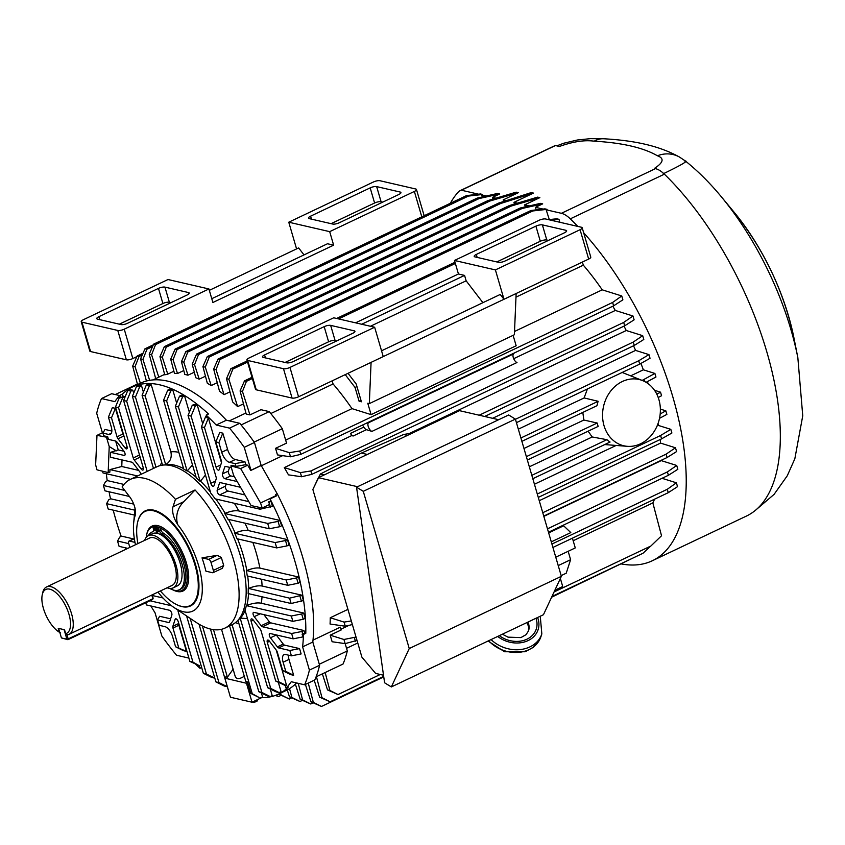 <?xml version="1.0" encoding="UTF-8"?>
<svg xmlns="http://www.w3.org/2000/svg" width="845" height="845" viewBox="0 0 845 845"><rect width="100%" height="100%" fill="white"/><g stroke="black" fill="none" stroke-linecap="round" stroke-linejoin="round"><path stroke-width="1.27" d="M414.367 191.445L329.687 231.646L288.768 222.203L373.448 181.992A4.859 1.458 163.7 0 1 379.933 180.724L415.729 188.995A4.859 1.458 163.7 0 1 416.469 189.491A4.859 1.458 163.7 0 1 414.367 191.445L421.792 216.838M208.926 288.969L124.247 329.18A4.859 1.458 163.7 0 1 117.772 330.448L81.965 322.177A4.859 1.458 163.7 0 1 81.226 321.681A4.859 1.458 163.7 0 1 83.328 319.727L168.018 279.526L208.926 288.969L212.887 302.499L333.638 245.166L329.687 231.646M136.837 356.643L132.834 358.544A4.859 1.458 163.7 0 1 126.359 359.812L90.552 351.541A4.859 1.458 163.7 0 1 89.813 351.045L81.226 321.681M331.082 223.671L374.599 203.011A4.859 1.458 163.7 0 1 381.084 201.733L382.753 202.124M370.173 187.875A4.859 1.458 163.7 0 1 376.659 186.608L400.181 192.047A4.859 1.458 163.7 0 1 400.931 192.544A4.859 1.458 163.7 0 1 398.819 194.498L339.225 222.784A4.859 1.458 163.7 0 1 332.75 224.052L309.228 218.623A4.859 1.458 163.7 0 1 308.478 218.126A4.859 1.458 163.7 0 1 310.59 216.172L370.173 187.875L374.599 203.011M97.513 319.135A4.859 1.458 163.7 0 1 96.774 318.628A4.859 1.458 163.7 0 1 98.876 316.674L158.469 288.388A4.859 1.458 163.7 0 1 164.944 287.12L188.477 292.55A4.859 1.458 163.7 0 1 189.217 293.046A4.859 1.458 163.7 0 1 187.115 295L127.521 323.297A4.859 1.458 163.7 0 1 121.046 324.564L97.513 319.135M171.039 302.626L169.37 302.246A4.859 1.458 -16.3 0 0 162.895 303.513L119.367 324.174M296.574 248.905L288.768 222.203M303.999 254.915L298.655 247.923L209.328 290.331M333.638 245.166L327.501 243.751L211.778 298.697M224.865 678.165L246.487 683.267L252.021 702.216L230.442 697.241L224.865 678.165L225.816 676.834L227.4 677.204L233.114 669.219M252.021 702.216L261.686 697.632M221.517 629.303L235.237 676.496C236.431 679.369 239.452 679.295 244.289 676.253M549.303 219.563L546.166 209.792L561.376 213.31A29.152 13.098 64.6 0 1 570.29 218.844A209.898 94.334 64.6 0 1 577.79 226.407M583.652 232.745A209.898 94.334 64.6 0 1 679.95 425.246A209.898 94.334 64.6 0 1 652.298 560.763A209.898 94.334 64.6 0 1 621.593 563.985M450.353 203.275A209.898 94.334 64.6 0 1 458.222 192.1A29.152 13.098 64.6 0 1 460.176 190.632A29.152 13.098 64.6 0 1 461.37 190.209L478.576 194.192M652.298 560.763L746.388 516.084A209.898 94.334 -115.4 0 0 771.76 370.395A209.898 94.334 -115.4 0 0 664.381 174.176L570.29 218.844M559.918 222.288L558.967 219.32L556.76 218.802L548.479 219.647M621.751 295.961L612.625 302.457L613.618 305.837L622.881 299.827L621.751 295.961L602.221 289.835A167.616 75.332 64.6 0 0 583.335 265.172L582.342 262.077M612.794 306.228A167.616 75.332 64.6 0 1 615.308 310.453L513.686 358.692M632.989 315.998L623.694 322.431L624.687 325.811L634.12 319.832L632.989 315.998L615.308 310.453M624.001 326.138A167.616 75.332 64.6 0 1 626.251 330.511L409.255 433.538L410.733 433.834M642.696 335.676L633.264 342.067L634.257 345.447L643.805 339.479L642.696 335.676L626.251 330.511M633.539 345.785A167.616 75.332 64.6 0 1 635.588 350.411L492.582 418.307M648.96 354.615L638.725 360.752L639.718 364.132L650.037 358.269L648.96 354.615L635.588 350.411M640.932 363.434A167.616 75.332 64.6 0 1 643.351 369.814L630.824 375.771M646.098 382.32L655.952 377.018L654.907 373.448L643.351 369.814M647.439 381.602A167.616 75.332 64.6 0 1 648.094 383.641M658.213 397.499L661.561 395.724L660.526 392.175L654.526 390.295M659.512 418.349L666.874 414.388L665.828 410.818L660.367 409.096M658.023 423.63A167.616 75.332 64.6 0 1 658.329 425.426L657.072 426.017M538.286 497.399L661.572 438.861L671.891 433.01L670.824 429.344L658.329 425.426M660.22 439.506A167.616 75.332 64.6 0 1 660.558 443.097L539.247 500.694M543.747 516.073L667.032 457.546L676.591 451.579L675.472 447.776L660.558 443.097M661.255 460.293A167.616 75.332 64.6 0 1 661.255 460.62L543.831 516.369M548.468 532.223L668.395 475.291L677.827 469.302L676.708 465.468L661.255 460.62M552.915 547.433L668.258 492.677L677.521 486.667L676.391 482.801L662.036 478.302M654.516 499.205A167.616 75.332 64.6 0 1 652.847 502.902L573.174 540.726M554.056 591.975L650.882 546.007L661.529 535.762L652.847 502.902M652.456 544.497L653.713 543.293M460.176 190.632L554.267 145.963A29.152 13.098 64.6 0 1 555.461 145.541L461.37 190.209M493.005 199.071L492.466 197.392L495.952 198.195M194.318 372.191L187.981 375.201L183.809 362.178L181.443 361.639L185.847 351.583L498.708 203.064L531.241 192.586L533.448 193.093L513.95 202.356L517.425 203.159M525.326 206.835L524.692 204.839L539.86 197.635L537.652 197.117L509.45 205.536L196.589 354.066L192.185 364.111L195.786 377.747A167.616 75.332 -115.4 0 1 199.198 379.173L194.551 364.66L198.533 354.52L511.394 205.99L509.45 205.536M524.692 204.839L529.361 205.916M542.691 203.867L522.136 208.472L520.193 208.018L540.483 203.36L542.691 203.867L535.434 207.31L543.029 209.064M546.166 209.792L547.095 209.359L544.888 208.852L530.935 210.5L218.073 359.03L213.669 369.075L219.51 391.193A167.616 75.332 -115.4 0 1 224.052 394.657L216.035 369.624L220.017 359.474L532.868 210.944L530.935 210.5M561.376 213.31L655.466 168.63L654.442 168.398C663.505 162.525 664.487 158.311 657.41 155.776C643.351 147.653 622.29 142.784 594.204 141.178C584.56 139.847 572.973 141.611 559.432 146.46L555.461 145.541M482.368 196.917L481.724 194.91L482.643 194.477L480.435 193.97L466.493 195.617L153.632 344.147L149.227 354.192L155.681 378.634M481.724 194.91L486.393 195.998M173.89 371.23L167.754 374.145L162.335 357.224L159.958 356.674L164.374 346.63L477.224 198.1L497.515 193.442L499.722 193.949L492.466 197.392M518.386 192.671L516.179 192.164L487.966 200.582L175.105 349.112L170.701 359.157L174.482 373.469A167.616 75.332 -115.4 0 1 177.503 373.522L173.067 359.695L177.049 349.555L489.91 201.025L518.386 192.671L503.208 199.874L506.345 200.603M655.466 168.63A29.152 13.098 64.6 0 1 664.381 174.176M296.553 682.95A170.035 76.43 64.6 0 1 286.17 690.46L278.332 694.178A170.035 76.43 -115.4 0 0 288.356 687.038L286.011 688.147A170.035 76.43 -115.4 0 0 291.261 681.725L304.612 684.809L314.805 679.971A185.583 83.412 64.6 0 0 319.6 665.269L312.808 642.042A170.035 76.43 64.6 0 0 277.192 493.744L261.158 465.415L250.965 470.253L244.258 447.332A185.583 83.412 -115.4 0 0 229.555 428.13L239.748 423.292A185.583 83.412 64.6 0 1 254.451 442.495L261.158 465.415M261.358 697.516L261.39 697.621A170.035 76.43 -115.4 0 0 278.332 694.178M195.85 664.381A170.035 76.43 -115.4 0 0 199.948 668.279L201.659 667.465M150.854 605.96A170.035 76.43 -115.4 0 0 155.047 612.805L161.849 636.031A185.583 83.412 -115.4 0 0 176.552 655.245L188.9 658.097M106.312 473.718A170.035 76.43 -115.4 0 0 107.23 480.794M109.079 491.779A170.035 76.43 -115.4 0 0 110.537 498.899M113.209 510.158A170.035 76.43 -115.4 0 0 121.184 536.395M125.377 547.813A170.035 76.43 -115.4 0 0 125.947 549.261M357.541 486.709L318.385 477.678L312.872 489.498L361.903 657.146L375.624 673.412L383.514 675.229M318.385 477.678L459.532 410.67L498.677 419.712M202.05 557.848L217.228 555.334L221.348 557.499L223.693 565.506L222.246 568.336L213.067 572.688A2.915 1.31 64.6 0 1 212.591 572.73L205.948 571.188L205.62 570.069A62.963 28.297 64.6 0 0 202.377 558.967L202.05 557.848L208.694 559.379A2.915 1.31 64.6 0 1 211.007 562.4L213.352 570.407A2.915 1.31 64.6 0 1 213.067 572.688M183.777 501.666C177.651 507.887 175.517 515.218 177.376 523.678L177.577 524.428A58.294 26.206 -115.4 0 1 202.24 591.542A58.294 26.206 -115.4 0 1 173.5 607.154L195.913 622.226A87.447 39.303 64.6 0 0 224.971 628.088A87.447 39.303 64.6 0 0 236.283 570.618A87.447 39.303 64.6 0 0 195.047 489.973L183.777 501.666L173.014 506.778A14.576 6.549 -115.4 0 0 177.207 523.752A2.915 1.31 64.6 0 1 177.577 524.428M229.565 625.902L245.842 681.566L247.437 681.936L250.775 693.386L252.264 693.734L232.079 624.708A87.447 39.303 64.6 0 0 235.903 542.574A87.447 39.303 64.6 0 0 171.112 465.658A87.447 39.303 64.6 0 0 157.022 466.736L130.362 479.39A87.447 39.303 64.6 0 0 122.113 486.963L129.612 496.754A14.576 6.549 -115.4 0 1 135.464 514.119A2.915 1.31 64.6 0 0 135.453 514.7A58.294 26.206 -115.4 0 0 133.647 523.203A58.294 26.206 -115.4 0 0 135.485 544.729M157.973 592.113A58.294 26.206 -115.4 0 0 173.5 607.154M134.978 542.363L129.412 541.075A2.915 1.31 -115.4 0 0 128.947 541.106A2.915 1.31 -115.4 0 0 128.662 543.388L129.834 547.412M195.047 489.973L175.454 499.279L173.014 506.778M130.362 479.39A87.447 39.303 64.6 0 1 144.453 478.312A87.447 39.303 64.6 0 1 175.454 499.279M176.394 604.492A52.665 23.671 -115.4 0 0 176.626 604.608A52.665 23.671 -115.4 0 0 181.971 606.615A52.665 23.671 -115.4 0 0 195.596 564.787A52.665 23.671 -115.4 0 0 164.152 515.302A52.665 23.671 -115.4 0 0 137.598 522.379A52.665 23.671 -115.4 0 0 137.534 522.643M127.817 548.373L119.092 546.356L117.529 541.022L128.725 543.61M291.314 615.994L301.676 613.966L303.239 619.301L305.203 618.371L303.64 613.026L261.295 603.256C257.609 602.443 252.782 603.172 246.793 605.442L246.402 605.622A86.475 38.87 64.6 0 1 244.965 610.048L267.675 687.724L270.749 688.443L251.092 621.212A2.915 1.31 64.6 0 1 251.377 618.931A2.915 1.31 64.6 0 1 253.151 619.934L260.102 628.997A2.915 1.31 64.6 0 1 261.105 630.993L275.745 681.081L278.818 681.788L267.295 642.38A2.915 1.31 64.6 0 1 267.58 640.098A2.915 1.31 64.6 0 1 269.365 641.091L276.304 650.164A2.915 1.31 64.6 0 1 277.308 652.16L282.726 670.687L285.8 671.395L283.107 662.216A9.717 4.362 64.6 0 1 284.057 654.621A9.717 4.362 64.6 0 1 285.621 654.505L291.409 655.836L289.856 650.502L278.681 647.925A2.915 1.31 64.6 0 1 277.371 646.89L270.432 637.817A2.915 1.31 64.6 0 1 269.713 633.549A2.915 1.31 64.6 0 1 270.178 633.518L293.194 638.831L291.631 633.486L262.478 626.758A2.915 1.31 64.6 0 1 261.168 625.722L254.218 616.66A2.915 1.31 64.6 0 1 253.511 612.382A2.915 1.31 64.6 0 1 253.975 612.35L292.877 621.328L291.314 615.994L246.402 605.622M183.566 468.595A86.475 38.87 -115.4 0 0 165.683 464.613L145.16 395.956L142.087 395.249L162.525 465.13M164.268 464.982A86.475 38.87 64.6 0 1 165.293 464.803M247.469 618.614L240.17 618.107A86.475 38.87 64.6 0 1 237.973 620.23M248.24 588.627A86.475 38.87 64.6 0 1 248.155 593.581L291.124 603.51L289.56 598.165L248.631 588.437A86.475 38.87 -115.4 0 0 247.68 576.047M246.434 570.787A86.475 38.87 64.6 0 1 247.247 575.952L287.744 585.3L286.18 579.966L246.825 570.597A86.475 38.87 -115.4 0 0 237.582 538.878M237.065 538.761A86.475 38.87 -115.4 0 0 234.762 533.248L275.153 542.574L285.515 540.536L287.078 545.881L276.706 547.909L237.065 538.761M285.515 540.536L287.48 539.606L248.282 530.554C244.701 530.026 240.329 530.85 235.153 533.058L234.762 533.248M227.939 519.231A86.475 38.87 -115.4 0 0 224.738 513.506L267.707 523.435L278.068 521.397L279.632 526.741L269.27 528.769L227.939 519.231M278.068 521.397L280.033 520.467L238.797 510.95C235.174 510.295 230.622 511.088 225.129 513.327L224.738 513.506M270.854 500.927L268.9 501.856L269.65 504.433L268.615 501.909L270.854 500.927L272.417 506.261L260.091 509.229L215.179 498.856A86.475 38.87 -115.4 0 0 210.754 493.079L188.044 415.402L192.237 405.304L195.301 406.012L191.107 416.11L210.775 483.329A2.915 1.31 -115.4 0 0 213.553 486.319A2.915 1.31 -115.4 0 0 213.943 485.822L216.204 478.883A2.915 1.31 -115.4 0 0 216.098 477.098L201.406 426.831L205.588 416.733L206.708 416.997M205.472 475.006L200.212 481.47A86.475 38.87 -115.4 0 0 196.304 477.911L175.348 406.244L179.541 396.147L182.615 396.854L178.422 406.952L200.212 481.47M192.512 464.94L187.146 471.056A86.475 38.87 -115.4 0 0 183.703 469.059L163.571 400.203L167.764 390.115L170.827 390.823L166.634 400.91L187.146 471.056M202.42 626.039L218.961 682.602L227.316 686.742L224.252 686.034L215.897 681.894L199.019 624.191M215.897 681.894L218.961 682.602M166.634 400.91L163.571 400.203M167.764 390.115L169.718 389.175L172.792 389.894L176.658 403.107M172.792 389.894L170.827 390.823M276.706 547.909L275.153 542.574M287.48 539.606L289.032 544.951L287.078 545.881M179.541 396.147L181.506 395.217L184.569 395.925L189.343 412.254M184.569 395.925L182.615 396.854M269.27 528.769L267.707 523.435M178.422 406.952L175.348 406.244M260.091 509.229L259.563 507.401M240.519 487.29L220.334 482.622A2.915 1.31 -115.4 0 0 219.858 482.664A2.915 1.31 -115.4 0 0 219.478 483.16L217.218 490.1A2.915 1.31 -115.4 0 0 217.735 492.931A2.915 1.31 -115.4 0 0 219.637 494.906L248.821 501.645M231.393 467.76L225.615 466.419A2.915 1.31 -115.4 0 0 225.14 466.461A2.915 1.31 -115.4 0 0 224.749 466.947L222.488 473.897A2.915 1.31 -115.4 0 0 223.006 476.728A2.915 1.31 -115.4 0 0 224.907 478.703L237.202 481.544M236.019 466.419L232.026 465.331L230.854 465.891L240.645 468.553L247.701 465.204L245.789 464.676L236.019 466.419L235.216 463.662L244.934 461.75L235.311 459.532L229.428 462.321L235.216 463.662M235.311 459.532A9.717 4.362 -115.4 0 1 227.59 449.455L222.826 433.158L218.897 442.622L221.707 452.244A9.717 4.362 -115.4 0 0 229.428 462.321M218.897 442.622L215.824 441.914L219.753 432.45L222.826 433.158M221.464 462.733L208.398 418.074L204.469 427.538L216.045 467.127A2.915 1.31 -115.4 0 0 218.834 470.116A2.915 1.31 -115.4 0 0 219.214 469.619L221.485 462.68A2.915 1.31 -115.4 0 0 221.379 460.895L215.824 441.914M204.469 427.538L201.406 426.831M191.107 416.11L188.044 415.402M280.033 520.467L281.596 525.801L279.632 526.741M240.645 468.553L260.545 502.976L262.203 507.972L269.65 504.433L270.463 507.19M226.175 483.974L225.446 486.192A2.915 1.31 -115.4 0 0 225.964 489.023A2.915 1.31 -115.4 0 0 227.865 490.998L244.944 494.948M229.597 467.338L228.372 471.109A2.915 1.31 -115.4 0 0 228.889 473.939A2.915 1.31 -115.4 0 0 230.791 475.915L224.907 478.703M234.435 476.749L230.791 475.915M206.507 416.3L205.588 416.733M229.555 428.13L216.204 425.046A170.035 76.43 -115.4 0 0 206.159 415.096L206.93 417.736L208.398 418.074M115.416 408.357L111.487 417.821L108.413 417.113L112.353 407.649L115.416 408.357L122.916 434.013L117.032 436.802L111.487 417.821M192.237 405.304L194.192 404.375L197.265 405.082L202.705 423.694M197.265 405.082L195.301 406.012M142.087 395.249L146.28 385.151L149.343 385.859L145.16 395.956M165.683 464.613C170.31 461.761 172.042 457.494 170.87 451.832L151.308 384.929L148.234 384.221L146.28 385.151M151.308 384.929L149.343 385.859M134.851 510.179L106.607 503.652L108.16 508.996L134.397 515.049M133.721 504.106L110.748 498.803L108.783 499.733L106.607 503.652M155.987 467.232L135.453 397.034L132.39 396.326L153.473 468.426M132.39 396.326L136.584 386.228L139.647 386.936L135.453 397.034M143.386 392.101L141.611 386.007L138.538 385.299L136.584 386.228M124.764 490.427L103.417 485.495L104.97 490.829L129.391 496.469M102.509 471.183L103.027 472.957L130.531 479.316M123.961 484.428L107.558 480.636L105.593 481.576L103.417 485.495M147.188 471.404L126.665 401.227L123.602 400.519L143.259 467.739A2.915 1.31 64.6 0 1 142.974 470.021A2.915 1.31 64.6 0 1 141.189 469.028L134.239 459.955A2.915 1.31 64.6 0 1 133.246 457.969L118.543 407.702L115.48 406.994L127.046 446.582A2.915 1.31 64.6 0 1 126.771 448.853A2.915 1.31 64.6 0 1 124.986 447.861L118.036 438.787A2.915 1.31 64.6 0 1 117.032 436.802M108.413 417.113L111.234 426.736A9.717 4.362 64.6 0 1 110.283 434.33A9.717 4.362 64.6 0 1 108.72 434.457L102.932 433.115L103.734 435.872L107.632 436.601L108.435 439.368L115.659 441.037A2.915 1.31 64.6 0 1 116.969 442.062L123.919 451.135A2.915 1.31 64.6 0 1 124.637 455.402A2.915 1.31 64.6 0 1 124.162 455.444L110.653 452.318L110.452 457.251L131.862 462.194A2.915 1.31 64.6 0 1 133.172 463.229L140.122 472.302A2.915 1.31 64.6 0 1 141.126 474.288M137.587 475.967L109.956 469.588L109.861 472.144L108.171 472.577L96.953 469.82L95.643 464.845L96.985 435.376L103.354 432.344M138.675 470.401L121.764 466.503L122.029 459.923M109.956 469.588L121.764 466.503M111.846 431.024L104.981 429.44L102.932 433.115M102.414 432.798L96.7 413.268A185.583 83.412 64.6 0 1 101.495 398.555L114.846 401.639A170.035 76.43 64.6 0 1 120.096 395.217L120.877 397.868L123.095 396.305L122.451 394.108A170.035 76.43 -115.4 0 1 132.485 386.957L140.323 383.239A170.035 76.43 64.6 0 1 226.397 420.208L239.748 423.292M121.141 397.234L122.736 397.604L118.543 407.702M124.902 397.382L124.69 396.675L122.736 397.604M124.69 396.675L123.095 396.305M124.004 451.251L118.247 449.92L115.628 441.027M110.653 452.318L118.247 449.92M206.159 415.096L208.514 413.976A170.035 76.43 -115.4 0 0 132.485 386.957M133.69 393.189L132.813 390.2L129.75 389.492L127.785 390.422L130.859 391.129L126.665 401.227M123.983 436.083L123.919 435.999A2.915 1.31 64.6 0 1 122.916 434.013M115.48 406.994L119.409 397.53L120.877 397.868M123.602 400.519L127.785 390.422M132.813 390.2L130.859 391.129M141.611 386.007L139.647 386.936M160.149 465.595L161.712 462.363M252.264 693.734L259.13 697.526L250.775 693.386M261.432 693.016L262.573 696.935L260.619 697.864M238.945 623.716L235.385 622.659M286.18 579.966L296.542 577.927L298.105 583.272L287.744 585.3M298.105 583.272L300.07 582.342L298.507 576.998L296.542 577.927M298.507 576.998L259.88 568.083C256.299 567.565 251.947 568.4 246.825 570.597M237.931 620.272L258.834 691.728L261.897 692.435L240.17 618.107M261.897 692.435L270.252 696.576L267.189 695.868L258.834 691.728M270.273 689.013L272.217 695.646L270.252 696.576M303.64 613.026L301.676 613.966M289.56 598.165L301.887 595.207L303.45 600.541L291.124 603.51M301.887 595.207L262.098 586.018C258.486 585.405 254.007 586.208 248.631 588.437M299.933 596.137L301.485 601.471M227.791 688.326L210.458 629.06M213.489 629.641L227.4 677.204M303.239 619.301L292.877 621.328M291.631 633.486L301.992 631.458L302.742 634.014L304.707 633.085L303.957 630.528L270.717 622.849A2.915 1.31 -115.4 0 1 269.397 621.814L263.904 614.642M303.957 630.528L301.992 631.458M304.612 684.809A185.583 83.412 -115.4 0 0 309.407 670.106L302.616 646.879A170.035 76.43 -115.4 0 0 303.429 634.447L302.098 634.141L302.911 636.919L293.194 638.831M285.219 685.475L275.745 681.081M276.22 634.912A2.915 1.31 -115.4 0 0 276.304 635.028L283.255 644.101A2.915 1.31 -115.4 0 0 284.564 645.136L299.563 648.59L301.126 653.935L291.409 655.836M289.856 650.502L299.563 648.59M288.377 655.139A9.717 4.362 -115.4 0 0 288.99 659.427L293.627 675.282L290.564 674.574L282.726 670.687M285.8 671.395L293.627 675.282M278.818 681.788L286.645 685.665L285.177 685.327L286.011 688.147M276.241 650.09L286.645 685.665M302.098 634.141L302.742 634.014M270.749 688.443L279.103 692.573L281.058 691.643L278.343 682.369M279.103 692.573L276.03 691.865L267.675 687.724M117.529 541.022L119.715 537.103L121.669 536.174L133.573 538.92M119.747 395.576L111.688 393.717L101.495 398.555M152.343 595.514L162.979 597.975M246.487 683.267L247.437 681.936M170.627 618.825L159.61 616.28L157.571 619.955L168.736 622.533A2.915 1.31 -115.4 0 0 169.201 622.501A2.915 1.31 -115.4 0 0 169.591 622.004L171.852 615.054A2.915 1.31 -115.4 0 0 171.334 612.224A2.915 1.31 -115.4 0 0 169.433 610.248L146.417 604.935L145.784 602.738M199.948 668.279L199.177 665.638L189.871 661.413L192.945 662.121L199.177 665.638M186.481 651.368L183.407 650.661L175.58 646.774L186.481 651.368L178.844 625.268A2.915 1.31 -115.4 0 1 178.749 623.483L178.76 623.43M178.094 610.248A2.915 1.31 -115.4 0 0 178.242 611.864L192.945 662.121M149.935 600.774L171.546 605.759M157.571 619.955L159.124 625.3L164.912 626.631A9.717 4.362 -115.4 0 1 172.633 636.707L175.58 646.774M189.871 661.413L178.295 621.825A2.915 1.31 -115.4 0 0 175.517 618.836A2.915 1.31 -115.4 0 0 175.126 619.332L172.866 626.282A2.915 1.31 -115.4 0 0 172.971 628.067L178.644 647.492M203.36 673.296L206.433 674.004L214.788 678.144L211.715 677.436L203.36 673.296L186.597 615.963M190.157 618.36L206.433 674.004M277.192 493.744L275.628 494.494L276.357 495.93L270.083 498.909L270.749 500.895M260.947 465.637L250.754 470.475L247.701 465.204M260.545 502.976L276.22 495.529M244.258 447.332L254.451 442.495M120.096 395.217L122.451 394.108M244.934 461.75L245.789 464.676M216.204 425.046L226.397 420.208M302.616 646.879L312.808 642.042M303.429 634.447L305.784 633.327A170.035 76.43 -115.4 0 0 270.083 498.909M304.707 633.085L305.784 633.327M309.407 670.106L319.6 665.269M116.325 450.839L109.216 446.551L108.171 472.577M109.216 446.551L106.449 437.161L96.985 435.376M106.449 437.161L107.632 436.601M262.203 507.972L251.092 505.574L233.579 475.27L230.854 465.891M257.313 699.713L257.408 700.579A2.429 0.739 163.8 0 1 255.781 701.762A2.429 0.739 163.8 0 1 253.109 702.153A2.429 0.739 163.8 0 1 252.75 701.931L252.729 701.889M568.157 551.299L570.607 559.707L566.213 573.206L561.154 575.614M570.607 559.707L558.218 565.59M360.984 400.34L359.083 401.248L361.406 401.787L356.199 383.989L348.034 373.321M247.215 360.899L230.896 368.652L226.492 378.697L232.629 401.935A167.616 75.332 -115.4 0 1 237.635 406.625L228.868 379.247L232.84 369.096L247.574 362.104M455.011 262.256L336.627 318.459M558.967 219.32L550.518 220.112M455.36 263.46L338.57 318.903M243.497 403.836L237.635 406.625M547.095 209.359L532.868 210.944M229.967 391.858L224.052 394.657M539.86 197.635L511.394 205.99M205.462 376.205L199.198 379.173M153.325 344.844L144.97 348.805L140.566 358.85L146.417 381.021M152.565 346.577L146.914 349.26L142.942 359.4L140.566 358.85M149.639 380.324L142.942 359.4M482.643 194.477L468.426 196.072L155.564 344.591L151.593 354.742L149.227 354.192M158.775 377.166L151.593 354.742M503.715 201.448L503.208 199.874M183.798 370.532L177.503 373.522M668.395 475.291L667.402 471.911L676.708 465.468M347.929 609.372L330.258 617.758L344.073 622.1L351.319 620.948M667.402 471.911L547.476 528.843M330.258 617.758A167.616 75.332 -115.4 0 1 330.068 624.032L345.278 626.219L352.376 624.561M667.032 457.546L666.05 454.177L675.472 447.776M666.05 454.177L542.754 512.704M660.188 413.965L665.828 410.818M531.832 475.334L606.921 439.685L592.208 436.971L529.34 466.82M369.265 421.845L368.357 422.838A4.859 2.186 -115.4 0 0 368.578 427.443A4.859 2.186 -115.4 0 0 371.927 431.394L366.466 429.682A4.859 2.186 64.6 0 1 363.804 427.095A167.616 75.332 -115.4 0 0 362.558 425.024M623.694 322.431L310.833 470.961L300.366 472.619L284.311 467.591L351.752 435.576L353.136 436.009A4.859 2.186 64.6 0 1 350.474 433.422L363.804 427.095M606.921 439.685A34.941 29.406 103 0 0 610.058 442.041L532.815 478.714M624.687 325.811L311.826 474.341L301.57 476.749L300.366 472.619M284.311 467.591A167.616 75.332 -115.4 0 1 288.472 474.869L301.57 476.749M633.264 342.067L479.199 415.212M634.257 345.447L484.639 416.469M642.147 380.408L654.907 373.448M518.334 429.175L584.106 397.942L598.144 401.301L520.9 437.974M598.144 401.301A34.941 29.406 103 0 0 596.982 405.695L521.893 441.343M551.954 596.496L642.992 553.274L650.766 546.071M383.683 676.38L330.131 701.804L321.998 697.716L316.431 676.665M314.203 680.257L319.621 697.167L330.131 701.804M551.616 597.204L635.63 556.77M383.757 676.898L321.48 706.462L313.337 702.375L308.245 683.087M305.404 684.439L310.971 701.825L321.48 706.462M302.352 700.389L299.996 701.508L291.863 697.421L289.539 688.622M287.258 689.911L289.486 696.871L299.996 701.508M280.867 695.424L278.512 696.544L275.882 695.224M275.259 695.456L278.512 696.544M660.526 392.175L656.818 394.203M526.372 456.649L597.193 423.028L583.874 420.028L523.974 448.463M513.116 335.349L516.158 345.763L371.103 414.631L351.985 408.631L285.663 440.118M351.985 408.631A167.616 75.332 -115.4 0 0 333.099 383.968L270.801 413.543M583.335 265.172L515.989 297.144M602.221 289.835L514.52 331.472M187.981 375.201A167.616 75.332 -115.4 0 0 184.833 374.472L181.443 361.639M167.754 374.145A167.616 75.332 -115.4 0 0 164.764 374.853L159.958 356.674M245.927 413.015L229.344 420.884M217.271 382.7L211.197 385.573A167.616 75.332 -115.4 0 0 207.331 383.292L202.927 366.593L207.331 356.548L209.275 356.991L522.136 208.472M351.752 435.576A167.616 75.332 -115.4 0 0 350.474 433.422M282.663 455.645L261.094 465.891M356.03 637.056L343.936 639.485L330.194 635.176L341.169 629.969L340.345 627.148L313.009 640.13M349.027 625.342L340.947 629.176M313.59 487.956L320.392 474.013L361.385 453.078L403.583 434.51L409.255 433.538M584.106 397.942L587.423 388.953M622.184 372.455L642.844 380.694A34.011 28.614 103 0 0 612.467 388.953A34.011 28.614 103 0 0 603.583 424.021A34.011 28.614 103 0 0 627.687 446.35A34.011 28.614 103 0 0 658.91 399.622A34.011 28.614 103 0 0 642.844 380.694M627.687 446.35L604.745 444.565M615.868 445.579L534.431 484.248M583.874 420.028L582.807 412.423M143.027 353.252L137.08 356.072L132.676 366.117L137.545 384.559M142.266 354.984L139.024 356.527L135.052 366.667L132.676 366.117M140.354 383.229L135.052 366.667M252.011 377.303L244.49 380.873L240.086 390.918L246.191 414.039L249.962 414.906L242.462 391.467L246.434 381.327L252.37 378.507M612.625 302.457L299.774 450.987L289.296 452.645L275.554 448.336L286.539 443.118L282.325 428.711A183.64 82.535 -115.4 0 0 269.228 411.61L260.947 409.698L249.962 414.906M333.099 383.968L332.106 380.873M613.618 305.837L300.757 454.367L290.5 456.775L289.296 452.645M275.554 448.336L277.477 454.906L290.5 456.775M357.012 640.436L345.14 643.615L343.936 639.485M330.194 635.176L332.117 641.746L345.14 643.615M676.391 482.801L667.265 489.297L551.922 544.053M563.15 525.252A4.859 2.186 -115.4 0 0 563.668 525.791L570.797 532.603L551.289 541.867M357.762 642.992L346.534 648.316M380.271 674.479L338.021 694.537L329.888 690.449L325.156 672.535M322.367 673.856L327.511 689.9L338.021 694.537M514.489 204.036L513.95 202.356M498.708 203.064L500.652 203.508L533.448 193.093M500.652 203.508L187.791 352.038L183.809 362.178M520.193 208.018L207.331 356.548M536.248 209.866L535.434 207.31M211.197 385.573L205.293 367.142L209.275 356.991M638.725 360.752L515.439 419.289M639.718 364.132L516.422 422.658M670.824 429.344L660.589 435.492L537.293 494.019M597.193 423.028A34.941 29.406 103 0 0 598.176 426.398L527.354 460.029M313.094 702.871L310.738 703.991L302.594 699.892L298.222 683.341M295.359 684.133L300.228 699.354L310.738 703.991M291.609 697.907L289.254 699.026L281.121 694.939L280.625 693.09M278.639 694.03L289.254 699.026M477.224 198.1L479.168 198.543L499.722 193.949M479.168 198.543L166.307 347.073L162.335 357.224M361.385 453.078L367.311 454.452M644.196 379.437L644.83 381.613M661.572 438.861L660.589 435.492M668.258 492.677L667.265 489.297M487.966 200.582L489.91 201.025M466.493 195.617L468.426 196.072M345.235 374.641L355.048 387.454L359.083 401.248M356.949 386.556L355.048 387.454M514.33 352.978L513.422 353.97A4.859 2.186 -115.4 0 0 513.644 358.576A4.859 2.186 -115.4 0 0 516.992 362.526L371.927 431.394M369.318 403.614L514.383 334.747L516.137 293.511L371.082 362.368L369.318 403.614L367.776 403.255L371.103 414.631M230.896 368.652L232.84 369.096M218.073 359.03L220.017 359.474M196.589 354.066L198.533 354.52M144.97 348.805L146.914 349.26M153.632 344.147L155.564 344.591M175.105 349.112L177.049 349.555M310.833 470.961L311.826 474.341M592.208 436.971L588.088 431.193M185.847 351.583L187.791 352.038M194.551 364.66L192.185 364.111M173.067 359.695L170.701 359.157M205.293 367.142L202.927 366.593M216.035 369.624L213.669 369.075M228.868 379.247L226.492 378.697M244.49 380.873L246.434 381.327M242.462 391.467L240.086 390.918M299.774 450.987L300.757 454.367M345.278 626.219L344.073 622.1M354.404 637.827L355.396 641.207M327.511 689.9L329.888 690.449M319.621 697.167L321.998 697.716M310.971 701.825L313.337 702.375M300.228 699.354L302.594 699.892M289.486 696.871L291.863 697.421M278.744 694.389L281.121 694.939M137.08 356.072L139.024 356.527M164.374 346.63L166.307 347.073M572.424 538.17L575.276 547.919L555.767 557.182M560.362 578.466L562.707 586.504L554.88 590.222M269.228 411.61L241.121 424.95M282.325 428.711L254.155 442.083M316.093 676.834L343.038 664.033A183.64 82.535 -115.4 0 0 347.306 650.946L345.161 643.605M347.306 650.946L319.294 664.244M137.408 384.042L115.269 394.552M249.043 357.995L333.733 317.794L374.652 327.237L289.962 367.438A4.859 1.458 163.7 0 1 283.487 368.716L247.68 360.445A4.859 1.458 163.7 0 1 246.941 359.949A4.859 1.458 163.7 0 1 249.043 357.995M355.555 322.832L458.434 273.991L454.483 260.461L539.163 220.26A4.859 1.458 163.7 0 1 545.648 218.992L581.444 227.252A4.859 1.458 163.7 0 1 582.194 227.759A4.859 1.458 163.7 0 1 580.082 229.713L495.402 269.914L454.483 260.461M371.082 362.368L298.549 396.801A4.859 1.458 163.7 0 1 292.074 398.079L256.267 389.809A4.859 1.458 163.7 0 1 255.528 389.313L246.941 359.949M381.539 350.802L500.219 294.461L503.99 299.278L495.402 269.914M582.194 227.759L590.782 257.123A4.859 1.458 163.7 0 1 588.669 259.077L516.137 293.511M482.907 302.679L466.155 280.815L464.57 275.407L458.434 273.991M361.692 324.248L464.57 275.407M370.427 326.265L466.155 280.815M383.239 356.601L374.652 327.237M352.83 333.268L293.236 361.554A4.859 1.458 163.7 0 1 286.761 362.832L263.228 357.393A4.859 1.458 163.7 0 1 262.489 356.896A4.859 1.458 163.7 0 1 264.591 354.942L324.184 326.656A4.859 1.458 163.7 0 1 330.659 325.378L354.192 330.817A4.859 1.458 163.7 0 1 354.932 331.314A4.859 1.458 163.7 0 1 352.83 333.268M504.94 261.052A4.859 1.458 163.7 0 1 498.465 262.32L474.943 256.891A4.859 1.458 163.7 0 1 474.193 256.394A4.859 1.458 163.7 0 1 476.305 254.44L535.899 226.143A4.859 1.458 163.7 0 1 542.374 224.876L565.896 230.305A4.859 1.458 163.7 0 1 566.646 230.801A4.859 1.458 163.7 0 1 564.534 232.755L504.94 261.052M548.468 240.392L546.799 240.001A4.859 1.458 -16.3 0 0 540.314 241.269L496.797 261.939M285.092 362.442L328.61 341.781A4.859 1.458 163.7 0 1 335.085 340.514L336.754 340.894M793.951 337.979C783.949 291.514 764.102 249.729 734.432 212.602A141.474 63.586 -115.4 0 1 793.951 337.979L797.849 357.699A181.231 81.458 -115.4 0 0 721.609 197.107C710.254 183.333 698.255 171.345 685.601 161.152L679.486 157.043A29.152 26.681 119.3 0 0 679.475 157.043A29.152 26.681 119.3 0 0 657.41 155.776M684.703 160.983C689.129 160.476 681.968 164.754 663.209 173.795M556.802 145.858L563.678 143.249L577.357 139.995L590.338 138.664L603.752 138.77A29.152 21.347 93.5 0 0 603.752 138.77A29.152 21.347 93.5 0 0 594.204 141.178M363.276 491.325L409.244 648.537L391.341 686.932L384.602 682.792L356.537 487.195L363.276 491.325L515.387 419.109L561.365 576.322L409.244 648.537M561.365 576.322L543.451 614.716L391.341 686.932M515.387 419.109L508.648 414.979L356.537 487.195M137.915 543.578A52.179 23.449 64.6 0 1 137.481 522.897A52.179 23.449 64.6 0 1 163.793 515.883A52.179 23.449 64.6 0 1 194.941 564.914A52.179 23.449 64.6 0 1 176.161 604.376A52.179 23.449 64.6 0 1 160.413 590.961M66.797 634.204L65.741 633.655A24.283 10.911 -115.4 0 0 63.544 602.02A24.283 10.911 -115.4 0 0 42.25 594.795L42.704 592.725A26.227 11.788 -115.4 0 1 46.528 586.958A26.227 11.788 -115.4 0 1 68.424 605.601A26.227 11.788 -115.4 0 1 69.026 634.341A26.227 11.788 -115.4 0 1 67.853 634.743L66.797 634.204L68.181 638.926L152.86 598.725L151.794 595.049M64.114 629.662L58.632 628.395L61.41 637.922L66.882 639.179L64.104 629.662M152.618 599.496L153.135 598.239L152.618 599.496L67.927 639.697L66.882 639.179L68.181 638.926L67.927 639.697L61.41 637.922M152.153 594.88L153.135 598.239M65.741 633.655L64.505 629.747L58.22 628.3L59.256 632.155L60.301 632.704M169.729 588.405A31.92 14.344 -115.4 0 0 179.193 589.821L180.756 589.071A31.92 14.344 -115.4 0 0 183.46 562.77A31.92 14.344 -115.4 0 0 162.948 532.878A2.852 1.278 64.6 0 1 161.078 530.09A2.429 1.088 -115.4 0 0 159.282 527.607A34.877 15.675 -115.4 0 0 157.835 527.132L156.262 527.871L157.899 533.47M153.473 531.357A31.92 14.344 -115.4 0 0 153.378 531.399L151.815 532.149A31.92 14.344 -115.4 0 0 148.382 535.645A28.91 12.992 -115.4 0 0 144.632 540.388M157.054 527.502L156.885 526.91A34.877 15.675 -115.4 0 0 155.522 526.741A2.429 1.088 -115.4 0 0 155.258 526.794A2.429 1.088 -115.4 0 0 155.058 526.963M173.193 589.979A34.983 15.717 -115.4 0 0 180.64 551.669A34.983 15.717 -115.4 0 0 146.586 535.033A34.983 15.717 -115.4 0 0 146.206 537.409M173.109 589.947L173.457 590.127A35.955 16.161 -115.4 0 0 188.572 574.178A35.955 16.161 -115.4 0 0 168.725 532.361A35.955 16.161 -115.4 0 0 146.808 533.998L146.586 535.033M156.885 526.91L155.311 527.65A34.877 15.675 -115.4 0 0 153.948 527.491A2.429 1.088 -115.4 0 0 153.684 527.534A2.429 1.088 -115.4 0 0 153.452 529.435A2.852 1.278 64.6 0 1 153.177 531.663A2.852 1.278 64.6 0 1 153.061 531.706A31.92 14.344 -115.4 0 0 151.815 532.149M156.948 533.237L155.311 527.65M179.193 589.821A31.92 14.344 -115.4 0 0 181.897 563.509A31.92 14.344 -115.4 0 0 161.384 533.628A2.852 1.278 64.6 0 1 159.515 530.829A2.429 1.088 -115.4 0 0 157.719 528.357A34.877 15.675 -115.4 0 0 156.262 527.871M158.871 530.692A1.215 0.549 -115.4 0 0 157.909 529.424A1.215 0.549 -115.4 0 0 157.709 529.445A1.215 0.549 -115.4 0 0 157.74 530.776A1.215 0.549 -115.4 0 0 158.754 531.632A1.215 0.549 -115.4 0 0 158.871 530.692M155.374 529.878A1.215 0.549 -115.4 0 0 154.403 528.621A1.215 0.549 -115.4 0 0 154.212 528.632A1.215 0.549 -115.4 0 0 154.234 529.963A1.215 0.549 -115.4 0 0 155.248 530.829A1.215 0.549 -115.4 0 0 155.374 529.878M69.026 634.341L172.053 585.427A26.227 11.788 -115.4 0 0 171.461 556.686A26.227 11.788 -115.4 0 0 149.565 538.054L46.528 586.958M42.25 594.795A24.283 10.911 -115.4 0 0 59.256 632.155M177.365 585.881A28.91 12.992 -115.4 0 0 176.711 554.193A28.91 12.992 -115.4 0 0 152.575 533.649L148.414 535.624A28.91 12.992 -115.4 0 1 172.549 556.168A28.91 12.992 -115.4 0 1 173.204 587.856L177.365 585.881M167.12 587.771A28.91 12.992 -115.4 0 0 173.204 587.856M124.247 329.18L132.834 358.544M381.084 201.733L376.659 186.608M400.572 193.357L400.181 192.047M311.456 219.14L310.59 216.172M99.742 319.642L98.876 316.674M188.857 293.87L188.477 292.55M169.37 302.246L164.944 287.12M162.895 303.513L158.469 288.388M117.772 330.448L126.359 359.812M81.965 322.177L90.552 351.541M221.348 557.499L211.007 562.4M223.693 565.506L213.352 570.407M217.228 555.334L208.694 559.379M134.334 538.74L129.412 541.075M261.295 603.256A96.193 43.232 -115.4 0 0 262.024 596.781M246.793 605.442A86.475 38.87 -115.4 0 0 248.536 593.676M240.561 617.927A86.475 38.87 -115.4 0 0 245.092 610.502M235.153 533.058A86.475 38.87 -115.4 0 0 228.509 519.358M225.129 513.327A86.475 38.87 -115.4 0 0 215.813 499.004M210.447 492.033A86.475 38.87 -115.4 0 0 200.603 481.291M196.103 477.214A86.475 38.87 -115.4 0 0 187.537 470.876M227.865 490.998L219.637 494.906M225.446 486.192L217.218 490.1M220.513 482.664L219.478 483.16M228.372 471.109L222.488 473.897M225.784 466.461L224.749 466.947M227.59 449.455L221.707 452.244M220.756 464.887L216.045 467.127M215.486 481.101L210.775 483.329M124.954 455.064L124.162 455.444M178.802 452.307A96.193 43.232 -115.4 0 0 170.87 451.832M111.371 433.2L108.72 434.457M123.919 435.999L118.036 438.787M127.12 446.847L124.986 447.861M139.52 454.98L133.246 457.969M140.154 457.145L134.239 459.955M143.323 468.014L141.189 469.028M260.239 613.797L254.218 616.66M269.397 621.814L261.168 625.722M270.717 622.849L262.478 626.758M276.304 635.028L270.432 637.817M283.255 644.101L277.371 646.89M284.564 645.136L278.681 647.925M288.99 659.427L283.107 662.216M269.534 641.313L267.295 642.38M253.32 620.156L251.092 621.212M238.797 510.95A96.193 43.232 -115.4 0 0 234.382 503.293M259.88 568.083A96.193 43.232 -115.4 0 0 252.866 542.405M248.282 530.554A96.193 43.232 -115.4 0 0 244.997 523.161M179.562 611.231L178.242 611.864M176.14 618.857L175.126 619.332M178.749 623.483L172.866 626.282M178.844 625.268L172.971 628.067M169.528 622.163L168.736 622.533M262.098 586.018A96.193 43.232 -115.4 0 0 261.559 579.258M526.995 622.533L528.643 626.8L528.452 631.067A17.006 13.721 18 0 0 527.586 622.247M502.384 634.204L508.003 637.151L520.911 637.605L526.097 634.637L528.547 630.803A17.006 13.721 18 0 0 527.935 622.078M488.663 640.721A30.61 24.695 18 0 0 518.334 652.393A30.61 24.695 18 0 0 540.948 636.644L541.835 633.919L540.261 616.227M491.072 639.58A30.61 24.695 18 0 0 520.33 649.562A30.61 24.695 18 0 0 541.835 633.919M499.321 635.662A23.808 19.213 18 0 0 526.995 639.169A23.808 19.213 18 0 0 535.962 618.265M497.684 636.443A25.751 20.776 18 0 0 528.083 640.594A25.751 20.776 18 0 0 537.6 617.494M353.136 436.009L366.466 429.682M403.583 434.51L407.438 435.397M320.392 474.013L324.237 474.901M513.422 353.97L368.357 422.838M563.668 525.791L548.669 532.91M283.487 368.716L292.074 398.079M247.68 360.445L256.267 389.809M580.082 229.713L588.669 259.077M289.962 367.438L298.549 396.801M477.171 257.398L476.305 254.44M540.314 241.269L535.899 226.143M546.799 240.001L542.374 224.876M566.287 231.625L565.896 230.305M354.573 332.127L354.192 330.817M335.085 340.514L330.659 325.378M328.61 341.781L324.184 326.656M265.457 357.91L264.591 354.942M155.522 526.741L153.948 527.491M162.948 532.878L161.384 533.628M161.078 530.09L159.515 530.829M159.282 527.607L157.719 528.357M424.148 215.718L416.469 189.491M133.647 523.203L135.02 508.267M128.947 541.106L134.313 538.561M232.037 624.73L224.971 628.088M488.04 641.017L504.539 651.748L525.136 651.748L533.544 647.228L540.948 636.644M152.987 379.912L164.638 374.377M734.432 212.602L721.609 197.107M756.613 509.303L774.104 494.346L787.255 475.798L794.839 458.772L802.75 415.782L797.849 357.699M603.763 138.77C632.049 140.365 657.896 145.065 679.475 157.043M153.684 527.534L155.258 526.794"/></g></svg>
